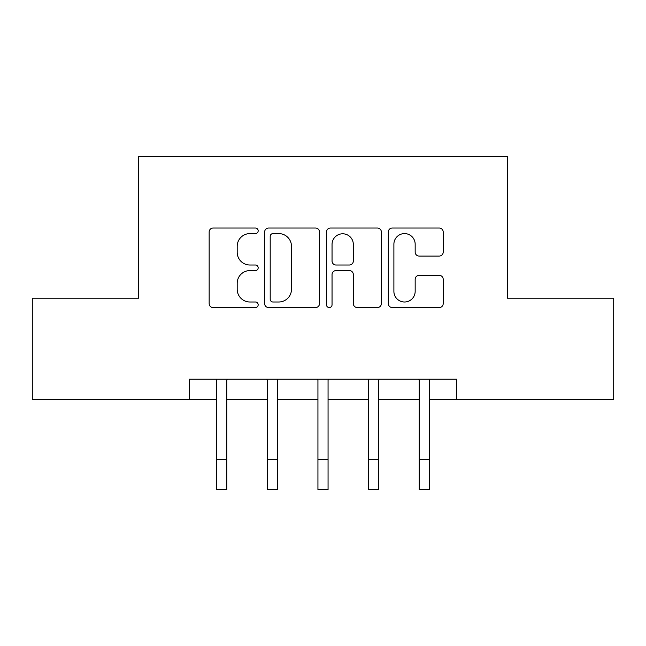 <?xml version="1.0" encoding="UTF-8"?>
<svg xmlns="http://www.w3.org/2000/svg" width="646" height="646" viewBox="0 0 646 646"><rect width="100%" height="100%" fill="white"/><g stroke="black" fill="none" stroke-linecap="round" stroke-linejoin="round"><path stroke-width="0.97" d="M258.174 230.816A2.786 2.786 0 0 0 255.396 228.03L213.14 228.03A3.973 3.973 0 0 0 209.159 232.003L209.159 303.588A3.973 3.973 0 0 0 213.14 307.569L255.396 307.569A2.786 2.786 0 0 0 258.174 304.783A2.786 2.786 0 0 0 255.396 301.997L249.921 301.997A12.726 12.726 0 0 1 237.195 289.271L237.195 283.303A12.726 12.726 0 0 1 249.921 270.585L255.396 270.585A2.786 2.786 0 0 0 258.174 267.799A2.786 2.786 0 0 0 255.396 265.013L249.921 265.013A12.726 12.726 0 0 1 237.195 252.287L237.195 246.32A12.726 12.726 0 0 1 249.921 233.594L255.396 233.594A2.786 2.786 0 0 0 258.174 230.816M439.223 256.066A3.973 3.973 0 0 0 443.204 252.085L443.204 232.003A3.973 3.973 0 0 0 439.223 228.03L392.3 228.03A3.973 3.973 0 0 0 388.319 232.003L388.319 303.588A3.973 3.973 0 0 0 392.3 307.569L439.223 307.569A3.973 3.973 0 0 0 443.204 303.588L443.204 279.33A3.973 3.973 0 0 0 439.223 275.358L419.141 275.358A3.973 3.973 0 0 0 415.168 279.33L415.168 291.362A10.635 10.635 0 0 1 404.525 301.997A10.635 10.635 0 0 1 393.89 291.362L393.89 244.236A10.635 10.635 0 0 1 404.525 233.594A10.635 10.635 0 0 1 415.168 244.236L415.168 252.085A3.973 3.973 0 0 0 419.141 256.066L439.223 256.066M189.302 399.47L32.3 399.47L32.3 298.186L138.656 298.186L138.656 156.38L507.344 156.38L507.344 298.186L613.7 298.186L613.7 399.47L456.698 399.47L456.698 379.218L189.302 379.218L189.302 399.47L216.644 399.47M319.52 232.003A3.973 3.973 0 0 0 315.547 228.03L268.615 228.03A3.973 3.973 0 0 0 264.642 232.003L264.642 303.588A3.973 3.973 0 0 0 268.615 307.569L315.547 307.569A3.973 3.973 0 0 0 319.52 303.588L319.52 232.003M330.453 228.03L377.385 228.03A3.973 3.973 0 0 1 381.358 232.003L381.358 303.588A3.973 3.973 0 0 1 377.385 307.569L357.303 307.569A3.973 3.973 0 0 1 353.322 303.588L353.322 274.558A3.973 3.973 0 0 0 349.349 270.585L336.025 270.585A3.973 3.973 0 0 0 332.044 274.558L332.044 304.783A2.786 2.786 0 0 1 329.266 307.569A2.786 2.786 0 0 1 326.48 304.783L326.48 232.003A3.973 3.973 0 0 1 330.453 228.03M226.778 399.47L267.291 399.47M277.417 399.47L317.937 399.47M328.063 399.47L368.583 399.47M378.709 399.47L419.222 399.47M429.356 399.47L456.698 399.47M272.992 233.594A2.786 2.786 0 0 0 270.206 236.379L270.206 299.211A2.786 2.786 0 0 0 272.992 301.997L278.757 301.997A12.726 12.726 0 0 0 291.483 289.271L291.483 246.32A12.726 12.726 0 0 0 278.757 233.594L272.992 233.594M353.322 244.43A10.635 10.635 0 0 0 342.687 233.795A10.635 10.635 0 0 0 332.044 244.43L332.044 261.041A3.973 3.973 0 0 0 336.025 265.013L349.349 265.013A3.973 3.973 0 0 0 353.322 261.041L353.322 244.43M216.168 379.218L216.644 380.405L216.644 459.233L226.778 459.233L226.778 380.405L227.255 379.218M216.644 459.233L216.644 489.62L226.778 489.62L226.778 459.233M266.806 379.218L267.291 380.405L267.291 459.233L277.417 459.233L277.417 380.405L277.901 379.218M267.291 459.233L267.291 489.62L277.417 489.62L277.417 459.233M317.452 379.218L317.937 380.405L317.937 459.233L328.063 459.233L328.063 380.405L328.548 379.218M317.937 459.233L317.937 489.62L328.063 489.62L328.063 459.233M368.099 379.218L368.583 380.405L368.583 459.233L378.709 459.233L378.709 380.405L379.194 379.218M368.583 459.233L368.583 489.62L378.709 489.62L378.709 459.233M418.745 379.218L419.222 380.405L419.222 459.233L429.356 459.233L429.356 380.405L429.832 379.218M419.222 459.233L419.222 489.62L429.356 489.62L429.356 459.233"/></g></svg>
